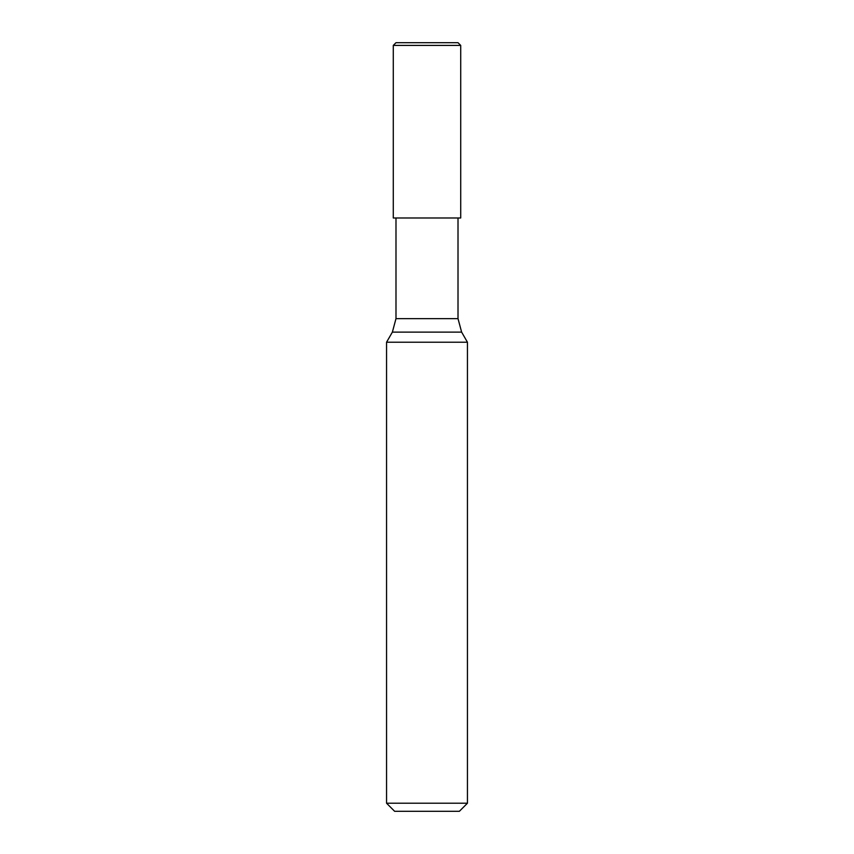 <?xml version="1.0" encoding="UTF-8"?>
<svg xmlns="http://www.w3.org/2000/svg" width="854" height="854" viewBox="0 0 854 854"><rect width="100%" height="100%" fill="white"/><g stroke="black" fill="none" stroke-linecap="round" stroke-linejoin="round"><path stroke-width="1.28" d="M459.367 811.3L394.633 811.3L386.552 803.208L467.448 803.208L459.367 811.3M395.989 217.994L395.989 318.638L392.37 332.131L461.63 332.131L467.448 342.219L467.448 803.208M467.448 342.219L386.552 342.219L386.552 803.208M393.288 45.401L395.989 42.7L458.011 42.7L460.712 45.401L460.712 217.994L393.288 217.994L393.288 45.401L460.712 45.401M395.989 318.638L458.011 318.638L458.011 217.994M392.37 332.131L386.552 342.219M461.63 332.131L458.011 318.638"/></g></svg>
